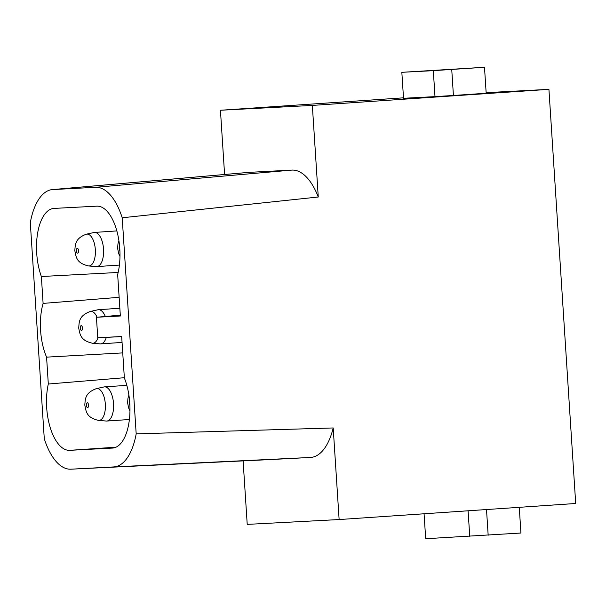 <?xml version="1.0" encoding="UTF-8"?>
<svg xmlns="http://www.w3.org/2000/svg" width="606" height="606" viewBox="0 0 606 606"><rect width="100%" height="100%" fill="white"/><g stroke="black" fill="none" stroke-linecap="round" stroke-linejoin="round"><path stroke-width="0.91" d="M486.141 92.657L548.922 89.355L575.7 503.488L339.125 519.547L333.202 427.957L136.183 433.873L122.207 217.774L318.264 197.011L312.34 105.414L220.44 110.254L224.591 174.49M243.112 460.886L247.218 524.387L339.125 519.547M403.49 97.831L220.44 110.254M122.207 217.774A60.736 27.952 86.1 0 0 95.604 187.307L52.798 189.564A60.736 27.952 86.1 0 0 52.351 189.595A60.736 27.952 86.1 0 0 30.3 222.614L44.276 438.714A60.736 27.952 86.1 0 0 70.819 469.188L267.61 459.712A64.615 29.732 86.1 0 1 267.549 459.712M453.417 95.475L486.179 93.248L484.497 67.281L433.313 70.66L434.994 96.627L453.417 95.475L451.743 69.508M433.313 70.66L401.839 72.319L403.52 98.286L434.994 96.627M312.34 105.414L548.922 89.355M424.071 513.782L425.685 538.719L520.933 533.022L519.266 507.32M106.27 421.041A17.119 7.878 -93.9 0 0 106.815 421.041A17.119 7.878 -93.9 0 0 113.602 406.225A17.119 7.878 -93.9 0 0 113.481 402.952A17.119 7.878 -93.9 0 0 104.497 386.878A17.119 7.878 -93.9 0 0 103.952 386.954L96.399 388.628A15.968 7.348 86.1 0 1 105.285 403.535A15.968 7.348 86.1 0 1 105.346 404.505A15.968 7.348 86.1 0 1 105.353 404.649A15.968 7.348 86.1 0 1 98.558 420.405L106.27 421.041M88.567 265.958L96.278 266.595A17.119 7.878 -93.9 0 0 96.824 266.595A17.119 7.878 -93.9 0 0 103.611 251.778A17.119 7.878 -93.9 0 0 103.49 248.505A17.119 7.878 -93.9 0 0 94.506 232.431A17.119 7.878 -93.9 0 0 93.968 232.515L86.408 234.181A15.968 7.348 86.1 0 1 95.293 249.096A15.968 7.348 86.1 0 1 95.369 250.202A15.968 7.348 86.1 0 1 88.567 265.958C76.644 263.11 76.174 257.679 74.818 250.566C75.333 244.604 74.932 238.423 86.408 234.181M98.013 337.754A15.968 7.348 86.1 0 1 93.172 343.223A15.968 7.348 86.1 0 1 92.665 343.254A15.968 7.348 86.1 0 1 92.46 343.246L100.172 343.875A17.119 7.878 -93.9 0 0 100.717 343.875A17.119 7.878 -93.9 0 0 100.937 343.852A17.119 7.878 -93.9 0 0 106.33 337.353M105.3 316.483A17.119 7.878 -93.9 0 0 99.702 309.855A17.119 7.878 -93.9 0 0 98.399 309.711A17.119 7.878 -93.9 0 0 98.18 309.734A17.119 7.878 -93.9 0 0 97.861 309.795L90.302 311.461A15.968 7.348 86.1 0 1 90.605 311.408A15.968 7.348 86.1 0 1 91.051 311.378A15.968 7.348 86.1 0 1 91.112 311.378A15.968 7.348 86.1 0 1 97.043 317.211M333.202 427.957A64.615 29.732 86.1 0 1 310.477 457.454L267.67 459.704A64.615 29.732 86.1 0 1 267.61 459.712M136.183 433.873A60.736 27.952 86.1 0 1 113.686 466.931L70.879 469.188A60.736 27.952 86.1 0 1 70.819 469.188M52.351 189.595L248.611 172.384A64.615 29.732 86.1 0 1 249.089 172.354L291.895 170.097A64.615 29.732 86.1 0 1 318.264 197.011M121.677 336.504L124.359 377.985A43.829 20.172 86.1 0 1 128.873 423.23A43.829 20.172 86.1 0 1 112.61 448.069A43.829 20.172 86.1 0 1 112.466 448.076L69.66 450.334A43.829 20.172 86.1 0 1 50.533 428.578A43.829 20.172 86.1 0 1 48.313 384.015L46.579 357.139A43.829 20.172 86.1 0 1 43.102 303.401L41.367 276.518A43.829 20.172 86.1 0 1 36.701 253.21A43.829 20.172 86.1 0 1 53.873 208.426A43.829 20.172 86.1 0 1 54.017 208.411L96.824 206.161A43.829 20.172 86.1 0 1 116.276 228.977A43.829 20.172 86.1 0 1 117.662 274.533L120.352 316.006L96.43 317.264L97.755 337.769L121.677 336.504M120.291 315.165L96.43 317.264M121.677 336.618L97.755 337.769M46.579 357.139L122.738 352.904M43.102 303.401L119.14 297.311M48.313 384.015L124.336 377.72M41.367 276.518L118.17 272.458M401.839 72.319L484.497 67.281M486.512 509.54L488.171 535.242M469.748 536.401L468.09 510.79M129.593 400.884A2.386 1.098 -93.9 0 0 129.161 402.914A2.386 1.098 -93.9 0 0 129.881 405.073M119.609 246.437A2.386 1.098 -93.9 0 0 119.17 248.468A2.386 1.098 -93.9 0 0 119.215 248.96A2.386 1.098 -93.9 0 0 119.89 250.626M88.514 404.732A2.386 1.098 -93.9 0 0 87.226 402.823A2.386 1.098 -93.9 0 0 86.355 405.172A2.386 1.098 -93.9 0 0 87.575 407.58A2.386 1.098 -93.9 0 0 88.559 405.225A2.386 1.098 -93.9 0 0 88.514 404.732M76.417 251.217A2.386 1.098 -93.9 0 0 77.697 253.126A2.386 1.098 -93.9 0 0 78.568 250.778A2.386 1.098 -93.9 0 0 77.356 248.362A2.386 1.098 -93.9 0 0 76.364 250.725A2.386 1.098 -93.9 0 0 76.417 251.217M81.022 325.695A2.386 1.098 -93.9 0 0 80.272 328.255A2.386 1.098 -93.9 0 0 81.477 330.414A2.386 1.098 -93.9 0 0 82.461 328.058A2.386 1.098 -93.9 0 0 81.242 325.649A2.386 1.098 -93.9 0 0 81.022 325.695M70.879 469.188L267.67 459.704M95.604 187.307L291.895 170.097M52.798 189.564L249.089 172.354M113.686 466.931L310.477 457.454M116.019 447.183L69.66 450.334M128.896 395.127L127.949 398.21L127.608 402.755L128.57 407.83L129.964 410.868M119.98 256.429L118.624 253.497L117.625 248.308L117.965 243.763L118.912 240.68M129.404 419.511L106.815 421.041M96.399 388.628C84.923 392.862 85.325 399.051 84.802 405.013C86.128 411.974 86.666 417.67 98.558 420.405M116.844 230.916L94.506 232.431M122.056 342.428L100.717 343.875M92.46 343.246C80.53 340.474 80.075 334.747 78.727 328.126C79.181 321.513 78.977 315.734 90.302 311.461M119.844 308.257L98.399 309.711M119.412 265.064L96.824 266.595M126.828 385.363L104.497 386.878"/></g></svg>
